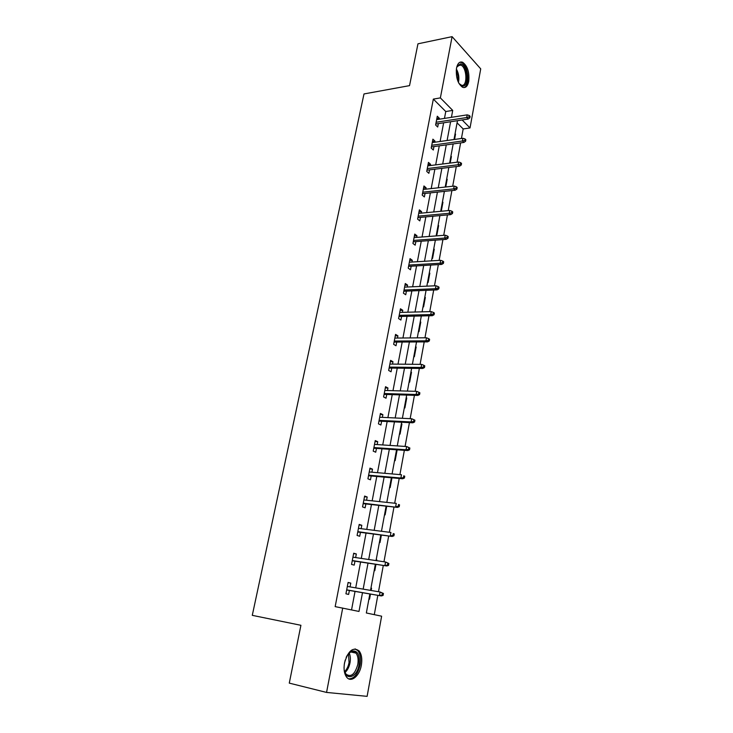 <?xml version="1.0" encoding="UTF-8"?>
<svg xmlns="http://www.w3.org/2000/svg" width="733" height="733" viewBox="0 0 733 733"><rect width="100%" height="100%" fill="white"/><g stroke="black" fill="none" stroke-linecap="round" stroke-linejoin="round"><path stroke-width="1.1" d="M344.528 662.879C348.175 650.629 353.04 646.643 359.106 650.913C361.607 654.239 362.349 659.004 361.36 665.207C359.619 675.954 351.052 683.129 346.654 677.173C344.217 673.81 343.511 669.046 344.528 662.879M456.522 68.114C457.649 63.212 459.692 61.26 462.66 62.278C467.535 65.952 469.56 72.31 468.744 81.363C467.636 86.366 465.556 88.317 462.505 87.236C457.694 83.544 455.697 77.167 456.522 68.114M369.863 593.968L366.344 612.98L381.627 616.196L367.114 696.35L326.561 692.428L289.278 683.119L300.915 625.295L252.28 615.344L363.999 93.943L409.536 85.633L417.957 43.815L452.096 36.65L480.72 68.865L470.027 127.936L462.156 119.965M461.433 138.482L463.183 128.944L470.027 127.936M374.288 614.657L377.825 595.333M378.485 591.733L383.295 565.445M383.964 561.771L388.682 536.006M389.37 532.268L393.988 507.016M394.684 503.223L399.21 478.457M399.916 474.608L404.359 450.328M405.074 446.424L409.435 422.62M410.159 418.662L414.429 395.316M415.162 391.312L419.349 368.415M420.091 364.365L424.205 341.899M424.957 337.803L428.988 315.776M429.749 311.626L433.698 290.021M434.467 285.824L438.343 264.622M439.122 260.398L442.924 239.59M443.712 235.32L447.442 214.916M448.229 210.6L451.894 190.571M452.692 186.228L456.293 166.574M457.09 162.185L460.626 142.898M463.183 128.944L457.08 122.842M455.074 133.663L455.541 134.121L454.561 139.453M450.923 156.092L451.4 156.532L450.19 163.056M446.718 178.815L447.194 179.246L445.765 186.988M442.457 201.841L442.943 202.262L441.284 211.186L440.799 210.783M438.132 225.178L438.627 225.581L436.95 234.633L436.456 234.239M433.753 248.826L434.257 249.211L432.562 258.392L432.058 258.007M429.318 272.795L429.822 273.171L428.109 282.471L427.596 282.104M424.819 297.094L425.332 297.451L423.592 306.88L423.078 306.531M420.256 321.723L420.779 322.062L419.01 331.628L418.488 331.289M415.638 346.7L416.161 347.021L414.374 356.714L413.843 356.394M410.947 372.025L411.488 372.327L409.665 382.15L409.133 381.856M406.201 397.698L406.742 397.982L404.891 407.951L404.35 407.667M401.372 423.738L401.922 424.004L400.053 434.119L399.503 433.854M396.489 450.154L397.048 450.401L395.151 460.654L394.583 460.406M389.599 487.344L390.167 487.573L391.972 477.815M384.541 514.676L385.118 514.878L386.722 506.219M379.41 542.402L379.996 542.585L381.389 535.053M376.212 559.664L376.799 559.838L376.643 560.69M374.196 570.54L374.792 570.695L375.965 564.337M370.953 588.058L371.558 588.205L371.136 590.477M368.919 599.09L369.514 599.227L370.467 594.069M444.464 118.416L445.765 111.526L433.34 99.102L335.164 606.622L358.987 611.441L362.496 592.695M351.547 609.874L355.038 591.412M355.707 587.866L360.59 562.019M361.277 558.409L366.069 533.074M366.757 529.4L371.457 504.561M372.162 500.831L376.771 476.468M377.486 472.684L382.003 448.788M382.727 444.949L387.161 421.512M387.894 417.618L392.237 394.638M392.989 390.689L397.249 368.149M398.001 364.154L402.188 342.036M402.948 337.995L407.053 316.289M407.823 312.203L411.854 290.909M412.633 286.786L416.582 265.887M417.37 261.718L421.246 241.212M422.043 236.997L425.846 216.876M426.652 212.625L430.39 192.88M431.196 188.592L434.861 169.204M435.677 164.879L439.278 145.849M440.102 141.487L443.639 122.805M439.186 119.241L439.369 118.26L437.289 116.226L435.613 125.004L437.702 127.02L438.352 123.611M434.797 142.239L435.008 141.139L432.901 139.16L431.196 148.057L433.313 150.018L433.973 146.582M430.353 165.548L430.592 164.32L428.457 162.396L426.734 171.421L428.878 173.318L429.538 169.854M425.855 189.178L426.111 187.822L423.949 185.962L422.199 195.106L424.37 196.939L425.039 193.448M421.292 213.129L421.576 211.645L419.377 209.849L417.608 219.121L419.807 220.89L420.485 217.362M416.665 237.419L416.967 235.788L414.75 234.065L412.945 243.466L415.18 245.17L415.858 241.615M411.964 262.048L412.303 260.279L410.049 258.621L408.226 268.159L410.489 269.79L411.176 266.198M407.209 287.024L407.575 285.11L405.285 283.515L403.434 293.191L405.734 294.748L406.421 291.138M402.38 312.35L402.774 310.288L400.456 308.767L398.578 318.58L400.905 320.064L401.602 316.418M397.488 338.041L397.909 335.824L395.554 334.385L393.648 344.336L396.012 345.747L396.718 342.064M392.522 364.099L392.97 361.726L390.588 360.361L388.655 370.458L391.055 371.787L391.761 368.076M387.482 390.542L387.959 388.004L385.54 386.722L383.588 396.956L386.016 398.211L386.731 394.464M382.369 417.361L382.883 414.658L380.427 413.458L378.439 423.848L380.903 425.021L381.627 421.237M377.183 444.583L377.724 441.706L375.241 440.588L373.225 451.134L375.727 452.215L376.45 448.404M371.915 472.199L372.492 469.157L369.973 468.121L367.92 478.823L370.467 479.822L371.2 475.974M366.573 500.236L367.187 497.011L364.622 496.067L362.551 506.924L365.126 507.832L365.868 503.947M361.149 528.695L361.8 525.277L359.197 524.425L357.09 535.447L359.711 536.263L360.453 532.35M355.642 557.575L356.33 553.974L353.691 553.223L351.547 564.41L354.204 565.125L354.964 561.176M350.053 586.904L350.777 583.101L348.102 582.451L345.93 593.812L348.624 594.426L349.384 590.432M326.561 692.428L342.714 608.024M433.34 99.102L440.368 97.901L452.096 36.65M451.427 117.326L452.719 110.408L440.368 97.901M363.156 589.13L368.021 563.136M368.699 559.508L373.464 534.036M374.16 530.344L378.833 505.358M379.529 501.61L384.119 477.119M384.825 473.316L389.324 449.292M390.048 445.435L394.455 421.878M395.179 417.966L399.503 394.858M400.245 390.9L404.488 368.232M405.239 364.219L409.399 341.99M410.159 337.931L414.237 316.125M415.006 312.02L419.01 290.616M419.78 286.466L423.711 265.474M424.499 261.287L428.347 240.681M429.144 236.447L432.919 216.235M433.725 211.965L437.436 192.119M438.242 187.813L441.88 168.343M442.695 164L446.269 144.877M447.093 140.498L450.603 121.742M457.474 120.688L453.993 139.527M453.177 143.925L449.622 163.129M448.816 167.491L445.197 187.052M444.39 191.377L440.698 211.306M439.91 215.594L436.144 235.907M435.365 240.158L431.526 260.856M430.747 265.071L426.844 286.163M426.075 290.332L422.089 311.827M421.328 315.95L417.269 337.867M416.518 341.945L412.386 364.292M411.634 368.323L407.42 391.092M406.678 395.078L402.38 418.305M401.657 422.235L397.268 445.911M396.553 449.796L392.082 473.939M391.376 477.76L386.813 502.389M386.117 506.155L381.472 531.269M380.784 534.98L376.038 560.598M375.36 564.245L370.531 590.377M445.765 111.526L452.719 110.408M436.822 118.664L439.369 118.26M454.973 134.203L455.541 134.121M450.832 156.605L451.4 156.532M432.452 141.496L435.008 141.139M446.626 179.31L447.194 179.246M428.026 164.641L430.592 164.32M442.365 202.317L442.943 202.262M423.537 188.106L426.111 187.822M438.05 225.627L438.627 225.581M418.992 211.883L421.576 211.645M433.679 249.257L434.257 249.211M414.374 235.999L416.967 235.788M429.245 273.198L429.822 273.171M409.701 260.435L412.303 260.279M424.755 297.47L425.332 297.451M404.955 285.229L407.575 285.11M420.192 322.08L420.779 322.062M400.154 310.361L402.774 310.288M415.574 347.021L416.161 347.021M395.27 335.851L397.909 335.824M410.892 372.318L411.488 372.327M390.332 361.708L392.97 361.726M406.146 397.964L406.742 397.982M385.311 387.931L387.959 388.004M401.336 423.976L401.922 424.004M380.216 414.539L382.883 414.658M396.452 450.355L397.048 450.401M375.058 441.541L377.724 441.706M369.817 468.928L372.492 469.157M364.493 496.727L367.187 497.011M359.097 524.947L361.8 525.277M376.194 559.746L376.799 559.838M353.627 553.58L356.33 553.974M370.944 588.104L371.558 588.205M348.065 582.653L350.777 583.101M435.805 124.005L468.167 119.048L466.701 117.546L436.135 122.264M469.028 116.996L469.844 117.83L470.11 116.336L469.303 115.502L469.028 116.996L466.701 117.546L467.196 114.861L436.639 119.635M468.167 119.048L469.844 117.83M469.303 115.502L467.196 114.861M456.558 67.94L457.365 65.997L460.471 63.899C467.425 63.808 469.697 86.741 462.697 86.082L458.95 83.452M459.582 84.277L461.927 85.385C467.81 86.018 466.866 67.289 460.892 65.109L459.866 64.852L456.916 66.932M463.769 87.593C470.293 86.329 468.433 65.035 461.561 62.571L459.893 62.25M346.141 657.437C347.662 654.221 349.494 652.113 351.648 651.106C357.548 650.098 360.013 654.661 359.042 664.785C356.879 678.932 343.777 681.324 344.061 667.122M344.565 671.373L345.985 674.113C350.97 677.594 354.9 674.406 357.768 664.538C358.565 659.581 357.97 655.769 355.972 653.103C354.552 651.481 352.866 651.069 350.905 651.875L348.331 653.827M344.29 664.345L345.216 660.039M348.725 678.859C354.085 678.785 357.878 674.14 360.105 664.923C361.094 658.775 360.352 654.047 357.869 650.739L355.102 648.879M431.416 146.93L463.907 142.44L462.422 140.993L431.737 145.262M464.759 140.443L465.583 141.258L465.858 139.746L465.034 138.931L464.759 140.443L462.422 140.993L462.917 138.271L432.241 142.596M463.907 142.44L465.583 141.258M465.034 138.931L462.917 138.271M426.973 170.166L459.591 166.171L458.088 164.76L427.275 168.572M460.434 164.219L461.268 165.007L461.552 163.477L460.718 162.689L460.434 164.219L458.088 164.76L458.592 162.002L427.797 165.869M459.591 166.171L461.268 165.007M460.718 162.689L458.592 162.002M422.465 193.723L455.211 190.223L453.681 188.857L422.758 192.202M456.054 188.335L456.897 189.087L457.181 187.538L456.329 186.778L456.054 188.335L453.681 188.857L454.194 186.063L423.28 189.453M455.211 190.223L456.897 189.087M456.329 186.778L454.194 186.063M417.892 217.6L450.768 214.613L449.219 213.294L418.176 216.153M451.601 212.781L452.463 213.514L452.747 211.938L451.885 211.205L451.601 212.781L449.219 213.294L449.741 210.463L418.708 213.376M450.768 214.613L452.463 213.514M451.885 211.205L449.741 210.463M413.265 241.808L446.26 239.343L444.693 238.078L413.531 240.442M447.093 237.574L447.964 238.28L448.248 236.686L447.387 235.98L447.093 237.574L444.693 238.078L445.224 235.201L414.063 237.62M446.26 239.343L447.964 238.28M447.387 235.98L445.224 235.201M408.574 266.354L441.697 264.43L440.102 263.22L408.812 265.062M442.512 262.726L443.401 263.404L443.694 261.782L442.814 261.104L442.512 262.726L440.102 263.22L440.643 260.297L409.362 262.203M441.697 264.43L443.401 263.404M442.814 261.104L440.643 260.297M403.81 291.239L437.06 289.883L435.448 288.72L404.039 290.039M437.876 288.234L438.765 288.884L439.067 287.235L438.178 286.594L437.876 288.234L435.448 288.72L435.988 285.76L404.598 287.134M437.06 289.883L438.765 288.884M438.178 286.594L435.988 285.76M398.981 316.482L432.36 315.694L430.729 314.585L399.192 315.355M433.166 314.118L434.073 314.732L434.376 313.064L433.469 312.45L433.166 314.118L430.729 314.585L431.279 311.589L399.76 312.423M432.36 315.694L434.073 314.732M433.469 312.45L431.279 311.589M394.079 342.082L427.596 341.88L425.937 340.836L394.281 341.047M428.393 340.378L429.309 340.964L429.611 339.269L428.695 338.683L428.393 340.378L425.937 340.836L426.496 337.785L394.849 338.06M427.596 341.88L429.309 340.964M428.695 338.683L426.496 337.785M389.113 368.048L422.758 368.461L421.072 367.471L389.296 367.105M423.537 367.022L424.471 367.572L424.783 365.859L423.857 365.3L423.537 367.022L421.072 367.471L421.64 364.374L389.874 364.072M422.758 368.461L424.471 367.572M423.857 365.3L421.64 364.374M384.074 394.381L417.847 395.426L416.142 394.491L384.239 393.529M418.625 394.061L419.569 394.583L419.881 392.833L418.937 392.32L418.625 394.061L416.142 394.491L416.711 391.358L384.825 390.46M417.847 395.426L419.569 394.583M418.937 392.32L416.711 391.358M378.961 421.109L412.862 422.794L411.131 421.924L379.108 420.348M413.632 421.502L414.594 421.988L414.915 420.22L413.953 419.734L413.632 421.502L411.131 421.924L411.708 418.735L379.703 417.242M412.862 422.794L414.594 421.988M413.953 419.734L411.708 418.735M373.775 448.22L407.805 450.566L406.045 449.769L373.903 447.561M408.565 449.356L409.536 449.805L409.866 448.01L408.886 447.561L408.565 449.356L406.045 449.769L406.641 446.534L374.508 444.4M407.805 450.566L409.536 449.805M408.886 447.561L406.641 446.534M368.516 475.735L402.674 478.768L400.887 478.026L368.617 475.176M403.416 477.641L404.405 478.044L404.735 476.221L403.746 475.809L403.416 477.641L400.887 478.026L401.482 474.746L369.23 471.97M403.746 475.809L404.735 476.221M402.674 478.768L404.405 478.044M363.174 503.653L397.46 507.392L363.256 503.205M398.193 506.347L399.201 506.723L399.531 504.872L398.532 504.496L398.193 506.347L395.646 506.723L396.26 503.388L363.88 499.952M398.532 504.496L399.531 504.872M397.46 507.392L399.201 506.723M357.75 531.993L392.164 536.455L357.814 531.654M392.888 535.493L393.914 535.832L394.253 533.954L393.236 533.615L392.888 535.493L390.332 535.86L390.946 532.47L358.446 528.346M393.236 533.615L394.253 533.954M392.164 536.455L393.914 535.832M352.252 560.763L386.795 565.968L352.289 560.534M387.51 565.097L388.545 565.39L388.884 563.485L387.849 563.191L387.51 565.097L384.926 565.445L385.558 562L352.93 557.172M387.849 563.191L385.558 562L388.884 563.485M386.795 565.968L388.545 565.39M346.663 589.964L381.334 595.938L346.682 589.845M382.04 595.159L383.084 595.416L383.441 593.473L382.388 593.226L382.04 595.159L379.437 595.489L380.079 591.998L347.332 586.446M382.388 593.226L380.079 591.998L383.441 593.473M381.334 595.938L383.084 595.416M456.375 69.03C458.711 73.236 459.399 77.716 458.446 82.49M457.878 81.161C458.345 77.432 457.795 73.877 456.228 70.496M349.192 652.984C350.401 655.668 350.676 658.94 349.998 662.797C349.119 667.131 347.433 670.393 344.931 672.582M344.647 671.611C346.81 669.449 348.276 666.444 349.055 662.605L348.496 653.644M462.66 62.278L461.424 62.507M456.98 66.804L457.365 65.997M457.813 65.695L460.892 65.109M350.905 651.875L351.648 651.106M350.722 651.967L355.972 653.103"/></g></svg>
